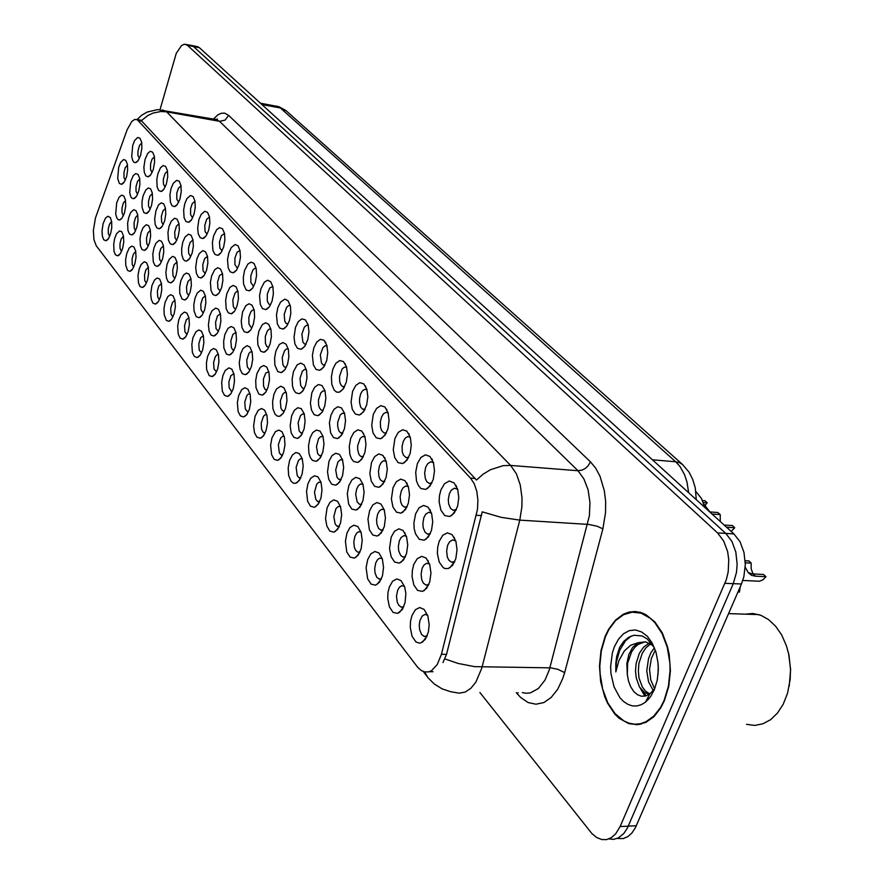 <?xml version="1.0" encoding="UTF-8"?>
<svg xmlns="http://www.w3.org/2000/svg" width="884" height="884" viewBox="0 0 884 884"><rect width="100%" height="100%" fill="white"/><g stroke="black" fill="none" stroke-linecap="round" stroke-linejoin="round"><path stroke-width="1.33" d="M126.721 253.62L129.219 248.05L131.661 246.128L133.915 246.968L135.65 251.1L135.981 257.321L134.865 263.951L132.655 269.045L129.815 271.41L127.561 270.427L125.749 265.2L125.672 259.487L126.721 253.62M135.716 251.465L133.351 254.128L132.047 259.056L132.257 264.614L133.727 267.101M114.721 238.393L116.6 233.752L119.528 230.956L121.716 231.73L123.395 235.763L123.705 241.873L122.611 248.404L120.434 253.498L117.649 255.83L115.484 254.846L114.025 251.343L113.693 244.15L114.721 238.393M123.473 236.238L121.23 238.912L119.97 243.686L119.981 248.305L121.484 251.553M139.108 269.333L141.086 264.581L144.191 261.797L146.523 262.703L148.313 266.946L148.656 273.289L147.517 280.018L145.296 285.112L142.39 287.51L140.037 286.504L138.434 282.847L138.026 275.322L139.108 269.333M148.357 267.189L145.882 269.841L144.523 274.935L144.788 280.67L146.379 283.145M151.904 285.576L154.556 279.885L157.153 277.996L159.551 278.957L161.396 283.333L161.772 289.797L160.601 296.615L158.347 301.72L155.385 304.14L152.932 303.135L151.252 299.389L150.7 293.775L151.904 285.576M161.418 283.455L158.822 286.084L157.407 291.333L157.739 297.256L159.452 299.72M165.131 302.372L167.861 296.615L170.546 294.737L173.032 295.775L174.933 300.273L175.319 306.858L174.137 313.787L171.518 319.356L168.822 321.345L166.269 320.328L164.159 314.737L164.004 308.615L165.131 302.372M174.933 300.262L172.457 302.405L170.734 308.262L171.109 314.339L172.921 316.837M178.822 319.732L180.988 314.814L184.402 312.063L186.966 313.179L188.944 317.798L189.353 324.527L188.137 331.544L185.828 336.649L182.734 339.136L180.071 338.119L178.203 334.196L177.662 326.119L178.822 319.732M188.911 317.665L186.303 319.765L184.524 325.743L184.933 331.964L186.988 334.583M192.988 337.71L195.883 331.832L198.745 329.997L201.408 331.202L203.442 335.953L203.873 342.815L202.635 349.942L200.303 355.036L197.132 357.556L194.358 356.528L192.392 352.517L191.795 344.241L192.988 337.71M203.386 335.688L200.646 337.732L198.79 343.843L199.232 350.208L201.497 352.915M207.663 356.329L210.646 350.384L213.608 348.572L216.359 349.865L218.47 354.76L218.923 361.766L217.652 369.004L215.298 374.087L212.061 376.639L209.154 375.612L206.679 369.589L206.436 363.004L207.663 356.329M218.381 354.351L216.746 354.893L215.221 356.838L213.574 362.584L214.05 369.103L216.536 371.91M222.867 375.623L225.232 370.518L229.011 367.821L231.862 369.214L234.05 374.263L234.525 381.413L233.221 388.761L230.846 393.833L227.542 396.43L224.503 395.38L222.326 391.159L221.608 382.452L222.867 375.623M233.928 373.711L230.901 375.634L228.89 382.01L229.133 387.744L231.542 391.479M238.625 395.623L241.818 389.546L244.978 387.789L247.94 389.28L250.205 394.485L250.713 401.789L249.376 409.259L246.614 414.784L243.608 416.939L240.426 415.9L238.127 411.568L237.332 402.618L238.625 395.623M250.039 393.789L248.238 394.176L246.868 395.634L244.769 402.154L245.321 408.994L247.564 411.867M254.99 416.375L258.283 410.242L261.565 408.518L264.625 410.121L266.99 415.491L267.509 422.95L266.139 430.541L263.366 436.044L260.283 438.243L256.946 437.182L254.526 432.74L253.586 426.011L254.99 416.375M266.78 414.64L264.88 414.939L263.443 416.397L261.244 423.06L261.553 429.072L263.112 432.309L265.134 433.127L264.194 433.038M271.974 437.934L275.377 431.724L278.78 430.044L281.963 431.757L284.416 437.304L284.968 444.928L283.565 452.641L280.758 458.122L277.609 460.354L274.117 459.304L271.554 454.73L270.603 445.271L271.974 437.934M284.162 436.298L282.515 436.331L280.626 437.978L278.361 444.762L279.388 452.873L280.88 454.73L282.604 455.094M289.62 460.332L292.328 454.984L295.786 452.509L299.223 453.481L302.173 458.63L303.168 466.144L302.118 474.156L299.212 480.598L295.632 483.349L293.123 483.084L290.913 481.084L288.681 475.404L288.217 467.857L289.62 460.332M302.229 458.818L300.416 458.785L298.472 460.442L296.14 467.316L297.245 475.647L298.803 477.559L300.781 477.901M307.975 483.614L310.781 478.2L314.373 475.758L317.942 476.841L321.014 482.189L322.041 489.891L320.969 498.046L318.041 504.477L314.395 507.261L310.538 506.212L307.665 501.372L306.527 491.349L307.975 483.614M321.025 482.244L318.605 482.332L316.66 484.31L314.527 492.134L315.809 499.327L317.455 501.316L319.699 501.626M327.08 507.858L329.986 502.377L333.71 499.957L337.434 501.173L340.616 506.72L341.71 514.621L340.605 522.93L337.655 529.328L333.931 532.157L329.887 531.107L326.826 526.124L325.544 518.554L327.08 507.858M340.594 506.642L338.395 506.455L335.964 508.62L333.776 516.587L335.147 523.991L336.859 526.035L339.401 526.3M346.97 533.096L349.987 527.56L353.865 525.173L357.744 526.51L361.059 532.29L362.197 540.389L361.07 548.853L358.086 555.229L354.296 558.102L350.042 557.053L346.793 551.925L345.434 541.251L346.97 533.096M360.992 532.069L358.572 531.77L356.451 533.417L354.793 536.577L353.821 542.047L354.418 547.494L355.821 550.555L357.788 552.146L359.954 551.981M367.711 559.417L370.838 553.804L374.882 551.461L378.927 552.953L382.374 558.953L383.568 567.274L382.407 575.893L379.413 582.236L375.545 585.153L371.059 584.103L367.611 578.821L366.12 567.793L367.711 559.417M382.264 558.589L379.601 558.169L377.413 559.815L375.722 562.997L374.717 568.6L375.048 572.898L376.849 577.362L379.081 579.075L381.391 578.744M389.347 586.877L392.606 581.197L396.817 578.898L401.027 580.545L404.629 586.799L405.822 593.529L405.115 602.457L402.386 609.408L397.734 613.385L393.015 612.347L389.347 606.888L387.711 598.545L387.988 592.479L389.347 586.877M404.463 586.28L401.546 585.716L399.292 587.352L397.546 590.556L396.507 596.291L397.214 602.07L398.783 605.352L401.358 607.175L403.8 606.656M411.944 615.551L415.336 609.794L419.723 607.562L424.132 609.374L427.889 615.894L429.193 624.668L428.409 631.927L425.303 639.386L420.939 642.889L419.248 643.11L415.966 641.861L412.043 636.215L410.264 627.574L410.53 621.308L411.944 615.551M427.657 615.22L424.961 614.391L422.143 616.115L419.922 620.701L419.281 625.22L419.679 629.795L421.701 634.579L424.419 636.48L427.215 635.795M103.096 223.652L105.472 218.204L107.771 216.26L110.345 217.563L111.693 221.983L111.704 228.216L110.522 234.094L108.599 238.437L105.87 240.735L103.793 239.763L102.4 236.337L101.992 231.199L103.096 223.652M111.616 221.497L109.472 224.171L108.268 228.801L108.257 233.266L109.627 236.503M260.879 288.792L264.283 282.239L267.664 280.25L270.758 281.742L272.946 286.858L273.366 293.908L272.018 301.234L269.377 306.792L265.775 309.621L262.592 308.66L260.327 304.494L259.576 295.764L260.879 288.792M272.869 286.504L269.731 287.941L267.288 294.041L267.344 300.958L268.791 303.997L270.592 304.781L269.808 304.682M244.548 270.537L247.84 264.062L251.1 262.051L254.084 263.443L256.194 268.404L256.592 275.311L255.277 282.526L252.669 288.085L249.144 290.88L246.106 289.908L243.531 283.963L243.277 277.344L244.548 270.537M256.15 268.172L254.647 268.371L252.813 270.195L250.824 275.675L250.868 282.438L253.222 286.051M228.801 252.935L231.243 247.531L235.133 244.514L238.006 245.807L240.05 250.614L240.426 257.388L239.144 264.504L236.569 270.062L233.122 272.813L230.216 271.852L228.183 267.885L227.564 259.598L228.801 252.935M240.028 250.515L237.188 252.139L234.956 257.973L234.978 264.581L237.232 268.106M184.789 203.762L187.01 198.557L190.524 195.508L193.121 196.546L194.966 200.955L195.287 207.353L194.093 214.16L191.618 219.707L188.391 222.337L185.85 221.387L184.104 217.696L183.64 209.983L184.789 203.762M195.01 201.22L192.281 203.497L190.612 208.491L190.59 214.69L192.624 217.961M171.098 188.458L173.264 183.331L176.656 180.281L179.176 181.231L180.955 185.53L181.264 191.806L179.85 199.32L177.286 204.569L174.502 206.646L172.06 205.707L170.402 202.093L169.982 194.557L171.098 188.458M181.021 185.905L178.424 188.226L176.822 193.088L176.778 199.132L178.645 202.337M157.86 173.673L160.59 167.662L163.253 165.551L165.684 166.435L167.419 170.623L167.717 176.778L166.325 184.203L163.794 189.43L161.076 191.485L158.733 190.546L157.153 187.01L156.777 179.651L157.86 173.673M167.507 171.098L165.032 173.463L163.341 179.209L163.407 184.016L165.12 187.22M145.064 159.363L147.705 153.429L150.291 151.308L152.645 152.125L154.324 156.192L154.601 162.247L153.241 169.584L150.744 174.789L148.092 176.811L145.849 175.883L144.335 172.424L143.893 167.175L145.064 159.363M154.424 156.788L152.07 159.175L150.6 163.75L150.479 169.397L152.059 172.59M213.608 235.962L216.69 229.652L219.729 227.597L222.514 228.801L224.481 233.475L224.845 240.117L223.597 247.122L221.044 252.68L217.674 255.388L214.9 254.426L212.967 250.559L212.403 242.47L213.608 235.962M224.492 233.498L221.475 235.663L219.486 242.028L219.895 248.227L222.116 250.857M198.944 219.586L201.243 214.315L204.867 211.276L207.563 212.381L209.464 216.934L209.806 223.442L208.58 230.348L206.071 235.906L202.779 238.57L200.115 237.619L198.292 233.84L197.673 228.083L198.944 219.586M209.497 217.066L206.624 219.298L204.723 225.519L205.088 231.586L207.11 234.127M277.841 307.731L280.537 302.107L284.869 299.146L288.085 300.759L290.35 306.03L290.792 313.223L289.411 320.66L286.736 326.207L283.046 329.08L279.709 328.119L277.322 323.853L276.493 314.881L277.841 307.731M290.239 305.544L288.504 305.599L286.515 307.411L284.184 314.339L284.736 321.157L285.963 323.312L288.007 324.119M295.455 327.411L298.251 321.71L301.82 318.925L305.323 319.743L308.118 324.671L308.958 331.754L307.897 339.423L304.781 346.384L301.002 349.302L297.499 348.34L294.969 343.964L293.996 337.235L295.455 327.411M308.295 325.334L306.372 325.323L304.328 327.146L301.93 334.163L302.892 342.031L304.35 343.832L306.118 344.185M313.765 347.876L316.66 342.086L320.373 339.323L324.008 340.252L326.914 345.368L327.787 352.606L326.704 360.407L323.544 367.368L319.688 370.33L316.008 369.368L313.323 364.871L312.339 355.379L313.765 347.876M327.058 345.92L324.958 345.832L322.837 347.655L320.373 354.782L321.411 362.86L322.936 364.716L324.958 365.048M332.815 369.158L335.821 363.291L339.677 360.539L343.467 361.589L346.473 366.904L347.39 374.308L346.285 382.242L343.08 389.203L339.136 392.22L336.495 392.021L334.174 390.087L331.832 384.463L331.345 376.871L332.815 369.158M346.605 367.357L344.285 367.169L342.097 368.993L339.567 376.23L339.677 381.402L340.671 384.529L342.274 386.441L344.583 386.739M352.65 391.325L355.766 385.38L359.788 382.639L363.733 383.822L366.86 389.336L367.81 396.927L366.672 404.994L363.434 411.944L359.401 415.005L355.346 414.055L352.318 409.303L351.081 401.955L352.65 391.325M366.959 389.689L364.871 389.247L362.573 390.695L360.694 393.866L359.545 398.562L359.512 402.607L360.727 407.093L362.407 409.071L365.048 409.303M373.313 414.419L376.562 408.386L380.739 405.679L384.849 406.994L388.109 412.74L389.104 420.508L387.932 428.718L385.07 435.094L380.54 438.762L376.264 437.823L373.059 432.928L371.711 425.348L373.313 414.419M388.175 412.972L385.866 412.408L383.49 413.856L381.557 417.038L380.363 421.834L380.529 427.292L381.634 430.607L384.098 432.994L386.385 432.817M394.872 438.497L398.242 432.387L402.607 429.712L406.894 431.182L410.286 437.16L411.325 445.116L410.121 453.47L406.817 460.376L402.607 463.548L398.109 462.619L394.695 457.581L393.225 449.757L394.872 438.497M410.32 437.282L407.756 436.563L405.303 438L403.303 441.215L402.087 446.111L402.275 451.713L403.447 455.138L406.032 457.614L408.673 457.315M417.37 463.647L420.883 457.437L425.436 454.818L429.922 456.442L433.447 462.663L434.53 470.818L433.304 479.327L429.967 486.211L425.668 489.438L420.917 488.521L418.298 485.46L416.486 480.852L415.701 472.244L417.37 463.647M433.458 462.686L430.607 461.779L427.613 463.735L425.701 467.26L424.64 472.929L425.292 478.509L426.806 481.658L429.359 483.438L431.978 482.874M440.873 489.913L444.541 483.625L449.304 481.04L454 482.852L457.669 489.338L458.796 497.703L457.536 506.366L454.177 513.206L449.79 516.488L444.774 515.593L440.884 510.223L439.16 501.858L439.447 495.703L440.873 489.913M457.647 489.261L454.486 488.134L451.381 490.079L449.415 493.637L448.332 499.449L448.685 503.869L450.63 508.466L453.326 510.311L456.343 509.549M132.666 145.517L134.644 140.578L137.738 137.517L140.026 138.28L141.65 142.236L141.915 148.18L140.578 155.429L138.125 160.623L135.528 162.612L134.025 162.291L132.788 160.811L131.672 156.733L132.666 145.517M141.76 142.943L139.517 145.341L137.97 150.744L137.959 155.252L139.418 158.424M242.581 312.008L245.84 305.665L249.067 303.742L252.05 305.168L254.216 310.207L254.647 317.245L253.321 324.538L250.78 329.931L247.31 332.66L244.216 331.677L242.028 327.533L241.222 321.212L242.581 312.008M254.128 309.831L252.272 310.24L250.846 311.787L248.879 317.201L248.934 324.074L251.343 327.765M226.834 293.621L229.984 287.355L233.1 285.399L235.973 286.725L238.061 291.621L238.47 298.516L237.177 305.698L234.669 311.091L231.265 313.787L228.326 312.803L226.238 308.759L225.586 300.328L226.834 293.621M238.006 291.366L236.238 291.864L234.89 293.411L232.835 299.875L233.299 306.328L234.393 308.35L235.84 309.102M211.641 275.874L214.69 269.686L217.696 267.719L220.47 268.946L222.492 273.697L222.878 280.449L221.619 287.532L219.144 292.936L215.818 295.587L213 294.604L211.022 290.659L210.425 282.438L211.641 275.874M222.47 273.576L219.497 275.686L217.53 282.007L217.95 288.306L220.271 291.002M169.12 226.249L171.264 221.199L174.634 218.249L177.132 219.232L178.966 223.597L179.297 229.973L178.115 236.746L175.728 242.139L172.612 244.691L170.137 243.719L168.446 240.039L168.004 232.393L169.12 226.249M179.01 223.84L176.446 226.094L174.7 232.017L175.032 237.907L176.767 240.315M196.966 258.758L199.243 253.586L202.845 250.647L205.519 251.796L207.475 256.404L207.839 263.034L206.613 270.007L204.16 275.41L200.9 278.029L198.204 277.057L196.336 273.2L195.695 267.344L196.966 258.758M207.475 256.415L204.646 258.581L202.756 264.758L203.143 270.924L205.254 273.521M182.811 242.227L185.01 237.122L188.491 234.172L191.077 235.232L192.966 239.719L193.32 246.216L192.115 253.089L189.695 258.493L186.513 261.067L184.734 260.758L183.22 259.123L181.806 254.592L181.662 248.503L182.811 242.227M192.999 239.84L190.038 242.547L188.491 248.106L188.635 253.288L190.657 256.603M130.688 181.386L133.241 175.607L135.727 173.551L138.003 174.336L139.661 178.358L139.948 184.391L138.843 190.889L136.545 196.259L133.628 198.712L132.114 198.381L130.854 196.867L129.705 192.712L130.688 181.386M139.76 178.944L137.539 181.286L136.003 186.679L136.014 191.275L137.528 194.48M143.086 195.85L145.705 190.016L148.269 187.96L150.612 188.811L152.324 192.944L152.634 199.088L151.507 205.674L149.175 211.055L146.192 213.53L143.915 212.58L142.092 207.431L142.015 201.751L143.086 195.85M152.413 193.419L149.86 196.204L148.49 201.298L148.534 206.038L150.169 209.265M155.882 210.79L158.59 204.889L161.231 202.856L163.65 203.762L165.418 208.005L165.739 214.271L164.59 220.956L162.225 226.337L159.186 228.845L156.811 227.895L155.197 224.293L154.689 218.845L155.882 210.79M165.485 208.37L163.054 210.668L161.374 216.403L161.639 222.105L163.242 224.536M258.924 331.091L262.294 324.671L265.642 322.782L268.736 324.306L270.968 329.5L271.432 336.682L270.073 344.097L267.509 349.478L263.951 352.252L260.725 351.257L257.929 345.025L257.62 338.119L258.924 331.091M270.858 328.992L269.3 329.091L267.399 330.859L265.344 336.395L265.432 343.434L266.902 346.528L268.78 347.324L267.94 347.224M275.896 350.893L279.377 344.406L282.847 342.539L286.062 344.185L288.383 349.545L288.858 356.882L287.466 364.407L284.88 369.766L281.245 372.584L277.852 371.6L274.902 365.191L274.548 358.097L275.896 350.893M288.228 348.893L286.526 348.937L284.56 350.694L282.261 357.567L282.836 364.506L284.096 366.716L286.217 367.523M293.521 371.468L297.134 364.904L300.737 363.081L304.063 364.849L306.483 370.374L306.98 377.877L305.555 385.523L302.549 391.369L299.223 393.723L295.665 392.728L293.786 390.076L292.538 386.153L292.129 378.86L293.521 371.468M306.284 369.578L304.405 369.556L302.383 371.324L300.007 378.297L300.637 385.413L302.516 388.153L304.35 388.507M311.842 392.861L314.715 387.203L318.384 384.54L322.008 385.523L324.958 390.717L325.887 398.098L324.804 406.021L322.108 412.253L317.931 415.701L314.196 414.707L311.455 410.11L310.35 403.049L311.842 392.861M325.069 391.104L322.992 391.004L320.914 392.772L318.472 399.855L318.583 404.983L319.555 408.077L321.113 409.977L323.224 410.298M330.914 415.115L333.887 409.38L337.699 406.739L341.467 407.844L344.539 413.237L345.511 420.806L344.395 428.851L341.279 435.624L337.412 438.586L333.489 437.591L330.572 432.851L329.434 422.895L330.914 415.115M344.616 413.513L342.329 413.325L340.185 415.082L337.677 422.276L337.644 426.287L338.837 430.729L340.473 432.696L342.87 432.972M350.76 438.298L353.854 432.486L357.821 429.867L361.744 431.105L364.937 436.707L365.954 444.453L364.816 452.652L361.666 459.404L357.711 462.409L353.589 461.426L351.346 458.542L349.832 454.254L349.246 446.287L350.76 438.298M364.981 436.862L362.473 436.563L360.263 438.331L357.677 445.624L357.655 449.746L358.926 454.321L360.65 456.354L363.368 456.575M371.457 462.454L374.661 456.564L378.805 453.978L382.894 455.359L386.209 461.183L387.269 469.128L386.109 477.471L382.927 484.2L378.882 487.25L374.54 486.277L371.258 481.25L369.855 473.515L371.457 462.454M386.22 461.227L383.468 460.785L381.192 462.553L379.424 465.923L378.418 471.393L379.004 476.763L380.396 479.78L382.54 481.415L384.739 481.15M393.037 487.648L396.375 481.681L400.695 479.139L404.96 480.664L408.419 486.73L409.513 494.874L408.32 503.361L405.513 509.538L400.993 513.173L396.419 512.201L392.916 507.029L391.402 499.04L393.037 487.648M408.386 486.642L405.855 485.935L403.016 487.813L401.192 491.217L400.165 496.819L400.795 502.355L402.275 505.471L404.728 507.217L407.071 506.775M415.568 513.958L419.049 507.902L423.546 505.405L428.011 507.107L431.613 513.416L432.762 521.77L431.536 530.422L428.309 537.085L424.11 540.246L419.27 539.295L415.546 533.947L414.176 528.643L413.9 522.654L415.568 513.958M431.547 513.217L428.74 512.322L425.801 514.201L423.922 517.626L422.861 523.361L423.215 527.748L425.116 532.301L427.723 534.113L430.409 533.505M439.116 541.439L442.74 535.306L447.448 532.864L452.111 534.743L455.868 541.328L457.072 549.903L455.812 558.721L452.564 565.34L448.276 568.545L444.818 568.478L443.182 567.605L439.193 562.091L437.403 553.539L437.679 547.273L439.116 541.439M455.768 541.008L452.641 539.914L449.613 541.782L447.68 545.218L446.586 551.108L447.337 556.997L448.984 560.334L451.746 562.235L454.829 561.417M118.688 167.374L120.6 162.568L123.583 159.606L125.782 160.324L127.395 164.247L127.661 170.17L126.578 176.579L124.312 181.938L121.462 184.347L119.362 183.419L117.716 178.48L118.688 167.374M127.506 164.943L125.185 167.739L123.926 172.524L124.036 177.717L125.285 180.159M128.71 217.42L130.655 212.635L133.694 209.762L135.959 210.569L137.661 214.646L137.97 220.779L136.854 227.332L134.6 232.569L131.727 234.967L129.506 234.006L128.014 230.492L127.661 223.243L128.71 217.42M137.738 215.121L135.561 217.409L134.036 222.779L134.213 228.238L135.628 230.702M141.097 232.503L143.097 227.674L146.236 224.79L148.578 225.663L150.324 229.862L150.645 236.094L149.518 242.757L147.241 247.995L144.291 250.426L141.981 249.454L140.412 245.862L140.026 238.448L141.097 232.503M150.391 230.216L147.871 232.934L146.512 238.028L146.744 243.664L148.28 246.117M153.904 248.095L155.96 243.199L159.197 240.338L161.606 241.277L163.418 245.575L163.761 251.94L162.601 258.692L160.291 263.929L157.286 266.404L154.877 265.421L153.23 261.752L152.799 254.161L153.904 248.095M163.463 245.818L160.822 248.514L159.396 253.774L159.695 259.598L161.352 262.04M167.131 264.217L169.253 259.266L172.59 256.393L175.087 257.41L176.955 261.841L177.319 268.316L176.126 275.167L173.794 280.416L170.722 282.913L168.214 281.93L166.479 278.173L165.905 272.504L167.131 264.217M176.977 261.962L174.203 264.636L172.723 270.04L173.076 276.029L174.877 278.493M180.822 280.88L183.662 274.957L186.447 273.023L189.032 274.106L190.966 278.659L191.342 285.267L190.126 292.217L187.419 297.952L184.623 300.007L182.005 299.013L179.828 293.389L179.662 287.212L180.822 280.88M190.966 278.659L188.049 281.3L186.513 286.825L186.9 292.947L188.878 295.51M194.988 298.129L197.243 293.057L200.801 290.217L203.464 291.4L205.464 296.085L205.862 302.825L204.624 309.875L202.237 315.124L199.022 317.688L196.292 316.693L193.994 310.936L193.806 304.604L194.988 298.129M205.442 295.952L202.657 298.052L200.778 304.207L200.966 309.588L203.121 313.046M209.652 315.997L211.972 310.859L215.663 308.041L218.425 309.301L220.492 314.129L220.912 321.002L219.641 328.163L217.221 333.401L213.939 336.008L211.077 335.003L209.066 330.97L208.348 324.87L209.652 315.997M220.436 313.864L217.508 315.908L215.552 322.196L216.005 328.605L218.414 331.345M224.856 334.506L227.973 328.373L231.055 326.505L233.917 327.865L236.061 332.837L236.503 339.854L235.21 347.125L232.757 352.351L229.409 354.992L226.415 353.987L223.862 347.931L223.608 341.279L224.856 334.506M235.973 332.439L232.901 334.417L230.868 340.837L231.354 347.39L232.481 349.467L233.995 350.23M240.614 353.699L243.089 348.44L247.034 345.655L249.995 347.114L252.216 352.241L252.68 359.401L251.354 366.783L248.879 372.009L245.465 374.683L242.327 373.667L240.083 369.435L239.244 363.004L240.614 353.699M252.095 351.699L250.26 352.097L248.868 353.6L246.735 360.164L247.266 366.882L249.454 369.7M256.957 373.612L260.294 367.346L263.609 365.534L266.692 367.092L268.99 372.385L269.476 379.7L268.117 387.192L265.62 392.397L262.117 395.126L258.835 394.098L255.984 387.733L255.642 380.717L256.957 373.612M268.824 371.7L265.775 373.037L263.388 378.982L263.498 386.131L265.012 389.303L266.968 390.109L266.073 390.01M273.941 394.286L276.582 388.894L280.825 386.175L284.018 387.855L286.405 393.303L286.924 400.784L285.521 408.397L283.002 413.579L279.432 416.342L277.079 416.077L275.012 414.176L272.968 408.784L272.581 401.568L273.941 394.286M286.206 392.474L284.526 392.518L282.604 394.22L280.316 401.049L280.924 408.11L282.217 410.364L284.416 411.182M291.576 415.767L294.317 410.309L297.809 407.723L301.267 408.651L304.162 413.723L305.102 421.093L304.052 428.983L301.079 435.602L297.433 438.409L293.819 437.381L291.168 432.795L290.118 425.801L291.576 415.767M304.262 414.077L302.416 414.055L300.427 415.756L298.085 422.685L299.135 430.851L300.659 432.729L302.571 433.072M309.919 438.11L312.759 432.574L316.384 430.011L319.986 431.049L322.992 436.32L323.975 443.867L322.892 451.901L320.262 457.978L316.163 461.349L312.372 460.321L310.339 457.525L308.969 453.404L308.472 445.757L309.919 438.11M323.058 436.541L320.594 436.641L318.605 438.685L316.45 446.519L317.688 453.569L319.29 455.514L321.467 455.824M329.003 461.349L331.942 455.746L335.721 453.216L339.456 454.376L342.583 459.846L343.611 467.57L342.506 475.747L339.478 482.332L335.677 485.228L331.688 484.2L328.704 479.349L327.467 471.934L329.003 461.349M342.616 459.945L340.373 459.746L337.887 462.001L335.677 469.968L336.992 477.216L338.671 479.227L341.147 479.493M348.871 485.559L351.931 479.879L355.854 477.382L359.755 478.675L363.004 484.355L364.075 492.277L362.948 500.598L359.887 507.162L356.009 510.101L351.821 509.085L348.65 504.09L347.346 493.626L348.871 485.559M362.993 484.333L360.528 484.023L358.363 485.725L356.683 488.985L355.699 494.388L357.103 501.858L359.556 504.267L361.666 504.134M369.589 510.786L372.761 505.029L376.849 502.576L380.916 504.002L384.308 509.924L385.424 518.046L384.264 526.521L381.17 533.063L377.225 536.047L372.805 535.03L369.435 529.881L368.009 519.085L369.589 510.786M384.253 509.759L381.545 509.328L379.313 511.029L377.578 514.311L376.573 519.847L376.882 524.057L378.628 528.422L380.816 530.091L383.081 529.792M391.192 537.107L394.496 531.273L398.761 528.864L403.005 530.455L406.529 536.61L407.701 544.942L406.507 553.583L403.402 560.08L399.369 563.119L394.728 562.113L391.137 556.798L389.557 548.632L391.192 537.107M406.441 536.312L403.944 535.616L401.159 537.428L399.38 540.732L398.341 546.4L398.684 550.732L400.529 555.251L402.85 556.986L405.447 556.555M413.767 564.589L417.193 558.688L421.646 556.323L426.077 558.08L429.757 564.5L430.983 573.053L429.757 581.849L426.629 588.302L422.53 591.396L417.624 590.401L413.8 584.921L412.088 576.467L412.364 570.302L413.767 564.589M429.613 564.058L426.85 563.196L423.977 564.998L422.143 568.313L421.082 574.125L421.801 579.959L423.414 583.263L426.077 585.131L428.817 584.479M116.71 202.801L119.174 197.198L121.561 195.198L123.76 195.95L125.395 199.917L125.694 205.939L124.379 213.177L122.047 218.105L119.561 220.005L118.08 219.663L116.854 218.149L115.738 214.027L116.71 202.801M125.495 200.513L123.417 202.812L121.948 208.027L121.948 212.547L123.384 215.773M441.459 654.27L437.293 664.547L431.458 670.68L428.851 671.818L424.861 671.984L421.193 670.47L417.701 667.265L96.268 245.785L93.903 239.575L93.384 230.348L95.461 217.95L127.23 129.661L131.782 121.428L134.688 119.428L137.396 119.738L470.52 478.111L474.255 483.78L476.796 491.349L477.924 500.145L477.504 509.35L441.459 654.27L446.575 654.348L442.961 662.536M695.83 491.349L701.432 498.443L704.78 507.339M664.381 700.824L668.79 686.459L670.437 670.58L669.21 654.525L667.542 646.845L662.293 632.977L654.889 621.971L645.961 614.678L641.154 612.59L635.165 611.507L629.198 612.048L623.419 614.17L615.441 620.137L608.722 629.065L605.131 636.392L600.976 650.569L599.462 666.105L600.7 681.807L604.623 696.493L607.507 703.089L614.877 714.139L619.22 718.361L628.822 723.709L637.463 724.714L646.005 722.35L653.917 716.681L660.702 708.018L664.381 700.824M638.447 611.894L636.646 612.203M636.756 724.758L635.143 724.184M608.822 838.949L613.629 839.347L618.303 837.955L623.894 833.413L627.32 828.197L733.245 583.683L736.505 572.346L737.179 564.18L735.864 552.091L731.941 541.45L725.875 533.472L193.53 46.509L191.11 45.393M162.579 109.948L166.59 111.848L160.877 111.495L153.175 112.997L147.694 115.55L141.329 120.611L476.421 480.023L483.04 474.277L490.377 469.78L503.195 465.647L510.598 465.371L516.322 473.669L520.256 484.819L522.024 497.791L521.891 506.863L519.737 520.168L501.272 517.405L482.178 511.781L446.575 654.348M479.868 692.504L591.805 833.513L596.567 837.524L601.849 839.601L606.733 839.557L611.419 837.634L615.629 833.932L620.126 826.54L726.328 579.727L728.217 571.959L728.77 559.649L727.598 551.649L723.687 540.975L717.631 532.964L187.242 45.04L184.259 44.244L181.496 45.614L176.281 53.338L160.004 109.682M637.718 724.106L639.541 724.46M617.01 838.529L623.375 838.584L627.905 836.573L631.983 832.905L635.386 827.744L741.411 583.97L743.875 576.6L745.345 564.522L744.019 552.478L740.074 541.859L733.985 533.903L199.452 47.681L197.033 46.565M717.631 532.964L725.808 533.406L193.397 46.388L190.966 45.36M639.508 723.863L641.331 724.073M605.418 636.712L601.308 650.746L599.805 666.116L600.081 673.939L602.656 689.122L607.772 702.725L615.065 713.664L624.005 721.012L628.867 723.123L634.557 724.162L640.27 723.72L645.872 721.786L653.707 716.173L660.425 707.598L664.061 700.482L668.414 686.26L670.061 670.547L669.807 662.547L667.188 647.055L661.994 633.331L654.668 622.446L650.392 618.336L641.066 613.153L632.182 612.159L623.518 614.723L615.629 620.623L608.977 629.463L605.418 636.712M746.593 724.361L754.792 725.41L762.925 723.83L770.605 719.664L777.478 713.045L783.191 704.261L787.534 693.31L790.219 679.332L790.572 669.575L788.937 655.033L786.451 645.85L781.655 634.944L775.644 626.192L768.572 619.54L760.793 615.264L752.991 613.54L745.334 614.159M653.21 690.426L648.491 681.829L646.734 670.68L648.491 658.691L650.779 653.055L654.403 647.784M654.503 688.514L650.701 679.884L649.541 669.31L651.409 658.304L655.309 650.204M649.839 693.885L644.856 692.868L639.508 686.956L636.259 677.951L635.519 670.868L636.126 663.387L639.364 653.32L643.629 647.121L649.243 643.099M649.707 693.841L645.74 691.387L642.325 686.979L639.066 677.973L638.336 670.901L638.944 663.431L642.171 653.364L645.85 647.817L650.657 643.861M652.083 642.933L647.276 636.314L641.607 631.905L635.474 629.983L629.298 630.635L623.496 633.795L618.435 639.22L614.457 646.547L612.402 652.735L610.612 666.459L610.943 673.531L614.015 686.879L619.927 697.664L623.717 701.598L627.905 704.349L632.336 705.819L636.856 705.94L641.309 704.692L645.519 702.106L650.392 696.879L654.293 689.851L657.221 680.194L658.315 669.553L657.972 662.326L655.884 651.972L652.083 642.933L653.961 647.21L647.353 639.044L642.138 635.961L633.883 635.276L628.568 637.386L623.795 641.386L619.75 647.132L616.723 656.392L615.772 663.188L615.828 671.928L618.866 660.591L624.325 650.922L630.701 645.165L638.314 642.723L632.59 647.464L628.822 654.491L626.855 663.387L627.264 674.437L627.673 663.276L631.596 651.873L634.988 647.154L638.093 644.447L645.022 641.828M638.314 642.723L645.729 641.939L652.944 645.497M658.05 674.481L658.204 665.177M627.264 674.437L628.48 681.078L630.712 686.901L633.795 691.575L637.508 694.758L641.596 696.238L645.784 695.951L650.083 693.708L653.851 689.531M789.224 686.293L790.65 669.608L788.473 652.933M640.226 612.314L638.425 612.479M615.828 671.928L616.402 662.171L619.706 650.248L625.452 640.889L631.275 636.049M627.309 674.901L627.231 666.635M648.9 698.791L647.784 697.752M646.094 695.863L643.408 691.818M648.326 699.454L647.32 698.636M644.922 696.15L640.325 688.282M740.195 586.766L739.51 592.081L737.908 592.015M742.759 580.445L759.444 581.252L762.991 579.827L765.986 576.688L755.102 576.18L751.411 575.252L748.339 572.733L745.256 567.241M745.322 562.821L751.234 563.119L751.135 568.909L753.046 573.97M748.273 572.633L751.997 573.871L763.566 574.456L765.986 576.688M703.299 502.51L707.145 502.786L705.023 505.394M726.659 527.24L734.737 527.748L731.212 531.383M712.161 514.046L720.195 514.587L720.272 521.427M710.04 512.123L703.852 504.068M522.322 692.603L526.4 693.31L530.488 692.868L538.323 688.57L544.964 680.105L549.251 669.851L589.396 515.748L589.926 502.455L588.037 489.769L583.926 478.863L578.003 470.73L582.169 470.089L585.285 468.432L588.004 465.956L590.49 461.879L595.717 468.188L600.015 476.2L604.336 490.719L605.617 501.482L605.529 512.587L602.844 528.864L596.987 526.245L588.744 524.4L519.737 520.168L481.813 668.149L475.824 682.183L470.807 688.327L465.15 692.05L459.205 693.166L450.729 691.752L442.066 688.824L434.32 683.995L427.889 677.575L424.651 671.939M602.844 528.864L564.622 672.591L557.793 669.276L550.831 667.895L474.586 666.658L458.133 663.475L444.906 658.945M213.453 119.042L217.917 114.787L221.309 113.218L224.602 113.13L228.591 115.351L590.49 461.879M564.622 672.591L562.721 678.68L557.66 689.354L551.218 697.465L543.826 702.526L535.969 704.261L528.146 702.614L520.853 697.741L517.538 694.205L518.035 692.592M228.591 115.351L225.055 120.08L219.53 121.318L578.003 470.73L510.598 465.371L166.59 111.848L219.53 121.318L215.387 119.395M688.614 492.631L686.934 481.957L684.525 474.686L679.984 466.498L675.752 461.768L652.502 459.779M286.228 110.843L276.261 106.102M682.768 464.73L679.84 462.796L675.752 461.768L280.361 107.914L261.896 104.478M137.053 119.506L141.606 115.251L147.131 112.036L157.606 109.66L216.923 119.671L217.409 119.031L215.884 119.484M260.437 103.152L279.035 106.721L285.841 110.5L682.371 464.376L689.078 472.2L692.769 479.415L695.266 487.902L696.249 499.571M745.234 560.754L748.87 560.942L751.234 563.119M702.482 500.543L704.857 500.72L707.145 502.786M709.918 511.935L717.852 512.477L720.195 514.587M724.283 525.074L732.35 525.582L734.737 527.748M138.445 120.6L142.07 121.23M470.52 478.111L475.183 478.454M476.377 515.284L481.504 515.604M517.538 694.205L516.212 692.592M620.126 826.54L628.281 826.175M724.957 583.329L733.245 583.683M187.552 45.316L193.53 46.509M741.411 583.97L733.267 583.617M733.985 533.903L725.797 533.406M636.336 825.733L628.314 826.098M199.452 47.681L193.497 46.487M755.632 576.213L753.212 573.97M325.831 342.616L325.522 342.075M345.39 364.12L345.036 363.512M365.766 386.54L365.368 385.833M387.015 409.933L386.562 409.115M409.193 434.353L408.684 433.414M432.375 459.879L431.79 458.785M456.619 486.587L455.945 485.327M363.7 433.657L363.39 433.127M384.96 458.1L384.606 457.47M407.159 483.625L406.751 482.896M430.353 510.3L429.878 509.449M454.619 538.212L454.067 537.218M405.093 533.185L404.806 532.676M428.309 561.02L427.955 560.423M136.766 119.45L141.628 120.301M429.248 671.696L433.038 671.729M428.541 585.12L425.646 585.009M404.375 557.008L402.651 556.92M382.219 530.124L380.65 530.035M360.992 504.355L359.556 504.267M340.638 479.636L339.323 479.548M321.113 455.912L319.909 455.824M302.361 433.116L301.256 433.027M284.339 411.193L283.333 411.104M234.017 350.197L233.453 350.13M454.453 562.246L451.282 562.102M429.072 534.091L427.292 534.002M405.955 507.206L404.342 507.107M383.844 481.46L382.374 481.36M362.661 456.785L361.313 456.685M342.34 433.116L341.113 433.005M322.848 410.386L321.732 410.275M304.129 388.54L303.101 388.441M286.129 367.534L285.178 367.435M455.945 510.377L452.873 510.19M430.585 483.438L428.939 483.316M407.535 457.735L406.032 457.614M385.457 433.105L384.098 432.994M364.318 409.513L363.07 409.391M344.042 386.861L342.904 386.75M324.583 365.125L323.533 365.004M305.886 344.219L304.925 344.119M287.908 324.13L287.024 324.019M426.95 636.425L423.988 636.358M402.784 607.12L400.96 607.065M380.573 579.086L378.904 579.02M359.313 552.213L357.788 552.146M338.926 526.444L337.533 526.367M319.367 501.714L318.085 501.626M300.593 477.946L299.411 477.868M282.548 455.105L281.466 455.017M121.771 218.47L120.357 219.718M428.685 584.567L424.176 590.634M405.391 556.655L400.949 562.401M382.905 530.179L378.728 535.372M361.357 504.764L357.445 509.471M340.716 480.366L337.047 484.631M320.903 456.906L317.489 460.785M301.897 434.353L298.693 437.878M283.631 412.64L280.648 415.845M266.073 391.722L263.288 394.651M249.178 371.567L246.581 374.241M232.912 352.13L230.481 354.572M217.243 333.367L214.978 335.611M202.138 315.257L200.016 317.301M187.563 297.753L185.585 299.643M173.485 280.847L171.64 282.571M159.893 264.482L158.17 266.073M146.766 248.647L145.142 250.117M134.059 233.321L132.545 234.669M123.616 182.877L122.246 184.071M454.52 561.638L449.989 567.749M430.32 533.56L425.734 539.494M406.994 506.941L402.563 512.466M384.529 481.603L380.374 486.587M363.015 457.271L359.136 461.791M342.384 433.9L338.771 438M322.605 411.447L319.234 415.16M303.621 389.833L300.472 393.203M285.377 369.026L282.438 372.098M267.83 348.992L265.101 351.788M161.739 227.011L160.059 228.525M148.611 211.828L147.042 213.221M135.904 197.121L134.445 198.414M189.386 258.924L187.452 260.714M203.95 275.697L201.883 277.653M175.319 242.702L173.518 244.349M219.044 293.057L216.834 295.19M234.702 311.046L232.326 313.378M250.957 329.677L248.404 332.229M137.749 161.098L136.324 162.325M456.089 509.725L451.492 515.703M431.933 482.896L427.292 488.697M408.552 457.558L404.154 462.862M386.12 433.337L382.021 438.121M364.639 410.077L360.816 414.397M344.042 387.733L340.484 391.645M324.295 366.252L320.98 369.788M305.323 345.578L302.24 348.793M287.101 325.677L284.228 328.605M205.751 236.348L203.74 238.205M220.834 252.968L218.679 255.001M150.446 175.176L148.921 176.502M163.562 189.717L161.938 191.165M177.143 204.745L175.397 206.315M191.198 220.282L189.32 221.983M236.481 270.184L234.172 272.394M252.725 288.007L250.238 290.438M269.576 306.494L266.913 309.168M108.014 239.244L106.644 240.459M427.049 635.905L422.596 642.104M403.778 606.7L399.325 612.656M381.247 579.075L377.059 584.468M359.678 552.566L355.744 557.461M339.014 527.118L335.312 531.56M319.179 502.653L315.721 506.698M300.151 479.139L296.913 482.808M281.863 456.498L278.836 459.846M264.294 434.707L261.454 437.757M247.387 413.701L244.735 416.486M231.111 393.435L228.625 395.988M215.42 373.899L213.099 376.23M200.303 355.025L198.138 357.169M185.717 336.793L183.695 338.771M171.64 319.179L169.75 320.991M158.048 302.14L156.269 303.809M144.91 285.654L143.241 287.189M119.915 254.227L118.456 255.542M132.202 269.686L130.644 271.101M423.281 671.542L426.939 676.326M186.005 44.366L191.972 45.57M197.883 46.73L191.938 45.548M649.762 693.951L645.519 702.106M758.77 614.579L728.515 613.629M642.889 613.209L641.066 613.153"/></g></svg>
